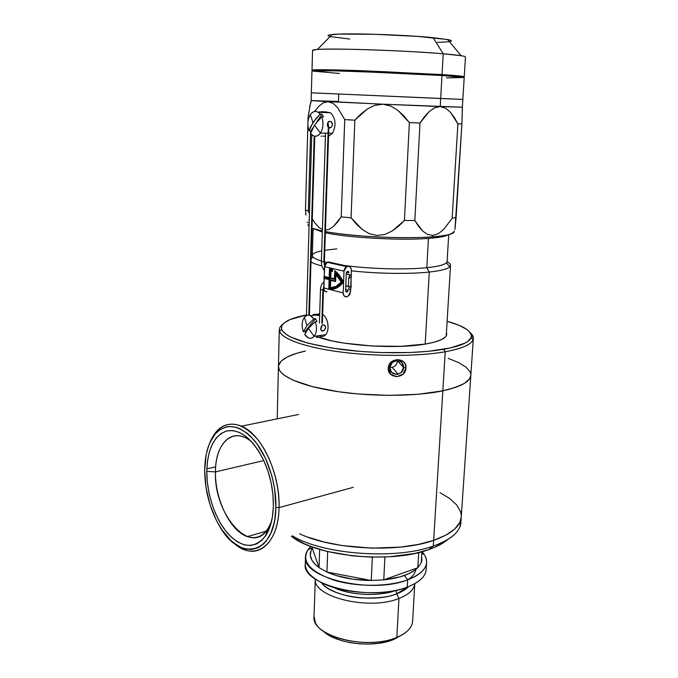 <?xml version="1.0" encoding="UTF-8"?>
<svg xmlns="http://www.w3.org/2000/svg" width="678" height="678" viewBox="0 0 678 678"><rect width="100%" height="100%" fill="white"/><g stroke="black" fill="none" stroke-linecap="round" stroke-linejoin="round"><path stroke-width="1.02" d="M291.337 536.213C315.262 556.316 390.596 564.003 428.674 549.646L433.31 546.053C395.766 560.011 322.397 554.545 292.489 535.866C322.397 554.545 395.766 560.011 433.31 546.053L433.657 540.358C398.842 552.985 332.483 549.697 299.583 533.755L300.668 534.247L299.583 533.755C332.483 549.697 398.842 552.985 433.657 540.358L445.895 535.145L454.701 529.052L459.837 522.365L461.277 516.822L459.837 522.365L454.701 529.052L445.895 535.145L433.657 540.358L433.31 546.053C451.107 539.595 460.311 531.654 460.913 522.23L461.243 517.314M277.217 418.843L278.429 366.781C278.327 375.765 300.6 385.96 336.263 391.401C371.849 396.859 416.097 396.52 442.836 390.825L455.379 387.443L464.337 383.417L469.49 378.934L470.846 375.18C470.456 381.519 461.125 386.731 442.836 390.825L418.309 394.274L389.079 395.393L358.264 394.003L338.517 391.74L312.439 386.655L292.879 380.104L284.268 375.29L281.404 372.824L279.497 370.358L278.438 366.383L279.497 370.358L281.404 372.824L284.268 375.29L292.879 380.104L312.439 386.655L338.517 391.74L358.264 394.003L389.079 395.393L418.309 394.274L442.836 390.825L433.657 540.358C451.48 533.984 460.684 526.136 461.277 516.831C460.684 526.136 451.48 533.984 433.657 540.358L418.419 544.417L400.791 547.078L371.688 548.146L342.187 545.578L323.906 541.976L307.736 537.086L323.906 541.976L342.187 545.578L371.688 548.146L400.791 547.078L418.419 544.417L433.657 540.358L442.836 390.825C416.097 396.52 371.849 396.859 336.263 391.401C300.6 385.96 278.327 375.765 278.429 366.781C279.065 360.12 288.057 354.874 305.422 351.051L296.54 353.348L287.404 356.891L281.277 360.993L278.548 365.535L281.277 360.993L287.404 356.891L296.54 353.348L305.422 351.051M461.269 515.399L460.633 511.907L456.786 505.042L449.785 498.559L439.997 492.652L449.785 498.559L456.786 505.042L460.633 511.907L461.269 515.399M293.76 537.934L304.769 543.942L311.371 546.646L326.457 551.282L352.475 555.858L370.917 557.096L389.197 556.791L414.436 553.519L428.674 549.646L434.793 547.282L444.709 541.849M460.811 519.746L459.972 526.645C457.023 534.306 448.133 540.773 433.31 546.053L428.674 549.646C436.878 546.79 443.209 543.417 447.675 539.535M470.803 374.205L470.066 371.815L465.93 367.086L458.557 362.561L448.336 358.408L458.557 362.561L465.93 367.086L470.066 371.815L470.803 374.205M279.039 507.602C279.658 483.228 270.463 454.819 257.004 438.683C242.139 422.547 228.893 419.843 217.274 430.581L209.917 442.505C216.841 426.293 227.384 420.843 241.546 426.157C261.522 434.115 280.37 473.897 279.039 507.602L353.314 487.312L279.039 507.602C278.582 538.179 262.7 556.494 245.266 549.934L233.308 542.637C253.996 562.443 278.624 546.214 279.039 507.602L275.887 507.398L279.039 507.602M204.671 470.244C204.917 453.557 208.782 441.081 216.257 432.818C227.494 422.462 240.283 425.114 254.623 440.759C267.607 456.387 276.471 483.846 275.887 507.398L274.87 518.865L273.819 524.128L270.691 533.442L266.361 540.841L263.793 543.748L258.021 547.816L251.606 549.519L244.817 548.841L241.36 547.629L237.902 545.866L231.139 540.764L221.791 529.654L216.384 520.365L209.968 504.474L205.959 487.329L204.671 470.244L206.188 454.497L208.748 445.361L212.46 437.717L214.723 434.547L219.952 429.691L225.994 426.979L229.249 426.487L236.097 427.276L239.622 428.572L246.707 432.928L250.19 435.962L256.852 443.624L265.573 458.498L271.98 476.219L274.632 488.787L275.887 507.398C275.539 554.816 239.554 562.748 219.469 525.984C209.782 509.025 204.849 490.448 204.671 470.244M252.547 442.717C234.046 425.453 215.121 442.166 215.468 471.896L206.79 471.354C207.51 449.065 214.121 435.598 226.613 430.971C239.961 428.75 252.233 438.352 263.437 459.777C270.242 474.566 273.556 490.008 273.378 506.093C272.988 518.729 270.344 528.713 265.454 536.061C254.504 549.248 241.919 548.358 227.706 533.383C215.079 518.856 206.646 493.525 206.79 471.354L215.468 471.896C213.612 513.644 250.301 556.68 267.785 529.094L271.386 522.018C265.929 534.976 257.937 539.841 247.411 536.62C230.232 531.145 214.833 499.084 215.468 471.896L263.801 460.565L215.468 471.896C215.367 446.971 228.537 430.055 244.47 437.361M206.841 468.896L215.672 466.854M273.378 506.093L272.946 494.609L271.132 482.846L268.022 471.303L263.767 460.489L258.547 450.845L252.597 442.768L246.182 436.573L239.571 432.479L233.029 430.581L226.816 430.92L221.155 433.428L216.248 437.954L212.256 444.285L209.299 452.167L207.46 461.303L206.79 471.354L207.307 481.965L208.985 492.787L211.756 503.449L215.545 513.577L220.231 522.84L225.647 530.882L231.63 537.408L237.961 542.163L244.419 544.917L250.775 545.519L256.759 543.9L262.14 540.061L266.674 534.111L270.166 526.255L272.437 516.789L273.378 506.093M400.876 361.908L401.817 362.705L403.529 367.468L397.571 360.84L396.952 363.4L395.418 365.595L393.198 367.086L389.799 367.586L393.198 367.086L395.418 365.595L396.952 363.4L397.571 360.84L403.529 367.468L405.953 367.959C407.071 356.984 388.486 357.12 388.257 368.112C387.418 379.273 405.893 379.087 405.953 367.959L403.529 367.468C403.486 376.324 389.138 376.417 389.799 367.578L388.257 368.112L389.358 364.34L391.24 361.993L397.647 359.493L403.707 361.908L405.207 364.044L405.953 367.959L403.063 374.137L396.766 376.731L390.63 374.256L388.257 368.112L389.799 367.578C389.977 358.942 404.41 358.764 403.529 367.459L401.317 372.341L398.088 374.197L396.41 374.425L391.621 372.425L389.799 367.578L392.096 362.781M445.226 351.763L443.836 349.255C418.318 353.746 376.621 353.941 342.034 349.526C305.812 344.348 285.675 337.619 281.633 329.347C280.336 323.22 288.616 318.431 306.456 314.965L290.116 319.55L284.107 322.991L282.345 324.872L281.463 326.83L281.489 328.847L282.446 330.923L287.218 335.127L291.023 337.212L307.863 343.136L331.737 348.068L360.399 351.416L380.68 352.568L410.41 352.509L428.36 351.306L450.438 347.941L465.04 343.11L468.057 341.271L471.235 337.373L471.413 335.356L469.049 331.296L466.583 329.288L459.277 325.406L447.116 321.219C464.557 326.211 472.566 331.678 471.142 337.619C469.252 342.39 460.15 346.263 443.836 349.255L445.226 351.763C418.309 356.577 373.663 356.611 337.72 351.636C301.718 346.67 279.217 337.627 279.294 329.796C279.294 327.821 280.48 325.965 282.853 324.211C279.861 326.415 278.76 328.779 279.556 331.305C281.997 339.025 305.753 347.551 341.161 352.094C376.519 356.636 419.174 356.416 445.226 351.763L442.836 390.825L445.226 351.763C461.879 348.67 471.151 344.661 473.032 339.754C473.854 337.407 472.93 335.059 470.261 332.695L473.337 338.271C473.007 343.797 463.642 348.297 445.226 351.763M316.067 336.237C336.644 345.272 395.333 349.56 425.496 344.043L434.708 342.059L441.437 339.644L445.463 336.915L446.438 335.466L446.421 332.669L446.726 334.195C446.446 338.297 439.369 341.576 425.496 344.043L401.037 346.322L372.146 346.009L344.026 343.119L331.864 340.873L317.474 336.788M470.846 375.18C470.456 381.519 461.125 386.731 442.836 390.825L449.531 389.231L460.32 385.502L464.337 383.417L469.49 378.934L470.846 375.18L473.337 338.271M395.011 361.111L399.147 361.077M315.287 579.012C312.728 597.021 369.307 610.861 398.944 598.454L396.85 637.371L398.944 598.454C369.307 610.861 312.728 597.021 315.287 579.012L314.016 616.709C311.117 636.006 367.315 650.77 396.85 637.371L394.054 639.329L386.663 641.735L378.273 643.346L369.23 644.066L359.925 643.863L350.763 642.744L342.136 640.769L334.407 638.015L327.898 634.625L323.101 630.981C335.593 643.736 373.671 648.337 394.054 639.329L396.85 637.371C371.146 648.931 321.796 639.524 315.363 622.463L314.033 616.344M398.944 598.454L396.689 593.843C373.883 603.132 330.364 596.42 321.406 582.614C327.084 590.58 345.5 597.013 361.857 597.937C378.29 598.335 389.901 596.971 396.689 593.843L395.918 590.343L396.689 593.843L398.944 598.454C408.817 594.555 414.097 589.631 414.783 583.69C414.097 589.631 408.817 594.555 398.944 598.454M408.351 586.707L396.689 593.843C401.893 591.886 405.775 589.504 408.351 586.707M395.732 590.385C387.062 594.445 356.891 598.055 333.627 587.462C349.746 595.454 379.222 596.81 395.918 590.309M407.622 579.826C412.165 577.249 414.944 573.766 415.953 569.367M305.456 556.969C305.549 553.206 307.405 549.722 311.007 546.51L308.126 549.621C301.176 561.096 309.456 571.164 332.966 579.826C355.704 587.097 388.104 587.055 407.631 579.843L407.224 587.131L407.631 579.843C371.493 594.47 301.829 577.893 305.456 556.969L305.236 564.028C301.608 585.233 371.137 601.988 407.224 587.131C384.434 596.081 343.06 593.953 321.686 582.758C310.532 576.961 305.049 570.579 305.244 563.613M319.041 567.605C310.431 561.198 308.185 554.757 312.304 548.299L311.058 550.629L310.329 555.485L312.016 560.452L316.118 565.299L319.041 567.605L326.94 572.054L319.041 567.605L312.304 548.299L319.041 567.605L319.66 549.417L319.041 567.605M371.264 580.487C354.069 580.317 339.297 577.503 326.94 572.054L336.381 575.597L353.102 579.232L371.264 580.487L383.765 579.868L371.264 580.487L326.94 572.054L371.264 580.487L372.358 557.13L371.264 580.487M404.402 575.452C398.444 577.58 391.57 579.054 383.765 579.868L399.791 576.919L408.546 573.774L415.3 569.867L417.834 567.698L421.233 562.808L421.911 560.375L421.631 556.028L421.233 562.808L421.886 551.731L421.233 562.808L417.834 567.698L383.765 579.868L417.834 567.698L418.716 552.545L417.834 567.698C414.783 570.715 410.309 573.3 404.402 575.452L407.631 579.843L404.402 575.452M384.901 557.002L383.765 579.868L384.901 557.002M327.677 551.578L326.94 572.054L327.677 551.578M407.631 579.843C424.521 572.961 430.098 564.579 424.352 554.697L421.996 551.697C425.182 555.113 426.725 558.63 426.615 562.265C426.14 569.308 419.818 575.164 407.631 579.843M425.835 565.918C427.632 574.029 421.928 580.91 408.724 586.555L407.224 587.131C419.394 582.385 425.716 576.444 426.191 569.308L426.589 562.621M410.961 626.633C408.503 630.896 403.791 634.472 396.85 637.371C406.944 633.032 412.207 627.582 412.648 621.023L414.792 583.682M394.054 639.329L402.274 634.727L394.054 639.329M319.753 336.11C321.982 337.076 323.957 336.593 325.686 334.669L314.109 336.356C312.397 338.297 310.431 338.78 308.202 337.805L304.719 334.517L308.363 328.372L304.719 334.517C307.871 338.797 311.007 339.407 314.109 336.356L308.363 328.372L315.27 321.694L308.363 328.372L314.109 336.356C316.821 332.466 317.211 327.576 315.27 321.694L316.982 321.457L315.558 318.668L305.015 331.517L305.507 332.644L305.015 331.517L303.32 331.754L305.015 331.517L315.558 318.668L313.846 318.897L306.956 325.593L303.32 331.754C301.422 325.982 301.795 321.152 304.422 317.236L306.956 325.593L313.846 318.897C310.617 314.643 307.473 314.092 304.422 317.236C301.795 321.152 301.422 325.982 303.32 331.754L306.956 325.593L304.422 317.236C306.168 315.194 308.193 314.694 310.507 315.745L313.846 318.897L315.558 318.668L316.982 321.457L315.27 321.694C317.211 327.576 316.821 332.466 314.109 336.356L325.686 334.669C330 330.076 328.101 317.474 322.643 314.524M319.694 313.702L318.075 314.092M313.253 314.677L318.736 314.202L319.406 314.906L318.228 315.516L313.117 314.558L314.287 314.389L314.27 314.973L314.287 314.389L318.736 314.202L319.406 314.906L318.228 315.516L313.787 314.838M322.075 325.203L322.999 324.821L324.855 325.533L325.643 327.66L324.703 329.915L322.787 331.025L321.889 330.94L320.804 329.516L321.355 326.016L322.643 324.906L323.982 324.94L325.194 325.974L325.643 327.66L324.27 330.33L322.787 331.025L321.516 330.728L320.694 328.364L322.075 325.203M321.372 330.601L322.787 331.025L321.372 330.601M316.431 337.449L318.321 337.169M449.811 266.801L446.37 262.861C444.124 264.945 437.598 266.556 426.809 267.7L429.276 272.056C440.649 270.802 447.497 269.056 449.811 266.801C451.345 265.183 450.421 263.513 447.056 261.793C449.378 262.971 450.539 264.149 450.548 265.31C450.336 268.225 443.251 270.48 429.276 272.056L425.191 344.085L429.276 272.056C409.639 274.2 377.18 273.726 351.357 270.844C377.18 273.726 409.639 274.2 429.276 272.056L426.809 267.7C405.605 269.963 368.773 268.937 343.407 265.318C368.773 268.937 405.605 269.963 426.809 267.7L428.445 238.41L426.809 267.7C440.132 266.251 446.904 264.166 447.099 261.445L448.726 234.647M312.329 255.759L311.151 256.284L312.329 255.759M310.982 261.988C313.211 263.335 316.863 264.666 321.94 265.962C316.863 264.666 313.211 263.335 310.982 261.988M340.788 264.945L331.178 263.301L340.788 264.945M326.923 262.386L324.389 261.776L326.923 262.386M313.126 228.605L312.312 255.555C312.372 257.318 315.406 259.115 321.406 260.945C317.101 259.64 314.321 258.343 313.058 257.038C310.931 254.555 313.821 252.487 321.736 250.835M324.77 250.275L336.771 248.877M346.873 292.049L345.594 290.472L346.255 273.107L347.356 271.31L348.95 272.836L346.45 272.259L348.95 272.836L348.602 271.641L347.67 271.225L346.255 273.107L345.67 291.116L346.873 292.049L346.178 291.871L347.39 291.854L348.28 290.167L346.873 292.049M335.839 273.7L339.144 277.429L342.009 282.048C339.017 285.718 335.593 287.752 331.728 288.158L336.458 286.743L342.009 282.048L335.5 273.734L341.67 282.082C338.229 286.277 334.271 288.336 329.805 288.252L336.119 286.777L341.67 282.082L338.805 277.471L335.5 273.734L335.237 281.082L330.432 279.794M335.813 274.514L335.525 281.056M335.186 271.81L334.915 279.387L330.144 278.344L330.432 269.98L332.195 270.92L332.237 269.666L329.771 268.454L329.44 278.175L324.245 276.912L324.203 278.022L329.398 279.294L329.067 288.964L332.779 288.777L336.373 287.531L339.72 285.235L342.704 281.963L339.119 276.056L334.856 271.531L342.704 281.963C338.805 287.031 334.262 289.37 329.067 288.964L329.737 279.26L329.067 288.964L331.898 288.921M329.771 278.141L330.101 268.59L329.771 278.141M323.923 278.387L329.11 279.65L328.779 289.362L329.11 279.65L323.923 278.387L323.982 276.421L329.177 277.565L324.321 276.387M328.779 289.243L323.804 287.972C323.923 290.523 324.982 291.811 326.999 291.837L325.169 291.328L323.999 289.565L324.118 278.429L323.804 287.972L328.779 289.243M343.161 292.904L329.525 289.43L343.161 292.904L344.077 270.293L345.085 267.963L347.517 266.462L328.008 262.064L348.195 266.395C350.221 266.471 351.28 267.818 351.374 270.429L351.187 275.285L351.348 269.59L350.518 267.454L349.467 266.607L328.677 262.005L326.118 262.954L324.821 264.988L324.186 276.404L324.508 266.649L343.975 271.149L346.704 266.666L347.517 266.462L328.008 262.064L327.194 262.267L324.508 266.649L329.847 267.886L329.177 277.675L323.982 276.421L329.177 277.675L329.508 267.92L332.525 269.395L329.847 267.886L343.975 271.149L343.161 292.904C343.271 295.498 344.331 296.811 346.356 296.828L344.034 295.845L343.161 292.904M350.526 292.057L347.687 296.583L347.026 296.752L349.873 294.515L350.636 289.218L350.526 292.057M351.102 277.522L350.729 286.989L345.78 285.65L349.941 286.675C351.34 287.328 351.382 288.32 350.077 289.65L349.823 289.709C348.433 289.057 348.382 288.065 349.695 286.735L348.823 287.735L349.017 289.362L350.28 289.54L351.06 288.065L351.102 277.522M330.203 262.344L329.33 262.03M345.636 289.506L348.28 290.167L345.636 289.506M348.763 277.649L348.424 286.302L348.763 277.649M324.304 276.929L324.27 278.022M343.085 282.056C339.017 287.472 334.246 289.904 328.779 289.362L332.686 289.243L336.458 287.955L339.975 285.54L343.085 282.056C340.771 277.268 337.949 273.531 334.601 270.853L339.229 275.658L343.085 282.056M334.94 270.819L339.568 275.624L343.424 282.023L340.305 285.506L336.796 287.921L331.949 289.353C336.339 288.879 340.161 286.43 343.424 282.023C341.11 277.234 338.28 273.497 334.94 270.819L334.313 278.921L330.432 277.98L330.686 270.547L332.449 271.539L332.525 269.395L329.508 267.92L332.864 269.361L332.457 271.293M334.322 278.811L330.771 277.946L331.017 270.708M334.915 271.573L334.601 278.878M334.856 271.531L334.576 279.421L330.144 278.344M329.771 268.454L329.44 278.175L324.245 276.912M329.406 288.921L329.737 279.26L324.203 278.022L329.737 279.26L324.542 277.988L324.576 276.997M332.517 269.607L332.474 270.853M332.203 270.691L330.762 270.132M330.745 270.573L330.491 277.997M330.406 280.336L330.152 287.819M335.237 281.082L330.093 279.828L329.805 288.252M341.271 281.989C338.008 285.853 334.279 287.794 330.093 287.819L330.356 280.319L335.5 281.582L335.754 274.463L341.271 281.989L336.034 286.353L330.093 287.819L331.669 287.726L330.432 287.786L330.686 280.404M335.508 281.463L336.085 274.785M323.838 261.683L321.389 261.411L323.838 261.683L328.22 128.761L323.838 261.683L324.398 261.522L323.838 261.683L324.559 266.03L323.838 261.683M319.397 323.067L320.474 289.709L322.906 289.998L323.864 286.184L322.906 289.998L320.474 289.709C320.652 286.133 321.821 283.574 323.999 282.014M350.399 274.963L346.221 273.988L350.399 274.963C351.797 275.624 351.848 276.616 350.551 277.946L350.28 278.014C348.89 277.361 348.839 276.361 350.128 275.031L351.212 275.327L351.518 276.37L350.28 278.014L349.162 276.607L350.399 274.963M308.829 315.228L314.194 136.1L308.829 315.228M321.804 323.389L322.906 289.998L323.465 289.811L322.906 289.998L321.804 323.389M323.448 289.777L323.821 287.379M310.88 130.778L309.117 130.744C307.126 124.955 307.515 119.608 310.295 114.701C307.515 119.608 307.126 124.955 309.117 130.744L312.965 122.489L310.295 114.701L312.965 122.489L320.219 114.167C316.812 110.344 313.507 110.522 310.295 114.701C312.702 111.345 315.406 110.573 318.389 112.37L320.219 114.167L321.991 114.218L323.491 116.896L321.719 116.853L314.448 125.159L320.474 133.083C318.075 136.303 315.44 137.058 312.558 135.354L310.575 133.413C313.897 137.278 317.194 137.168 320.474 133.083C323.338 128.176 323.745 122.769 321.719 116.853L323.491 116.896L321.991 114.218L320.219 114.167L316.211 118.269L310.583 126.693L309.117 130.744L310.88 130.778L312.711 128.049L310.88 130.778L311.177 131.456L310.88 130.778M328.542 136.261L332.517 133.244L328.644 133.193L332.517 133.244C336.415 125.167 335.729 118.328 330.474 112.726L325.982 112.014M328.076 133.185L320.474 133.083L314.448 125.159L310.575 133.413L314.448 125.159L321.719 116.853C323.745 122.769 323.338 128.176 320.474 133.083L328.076 133.185M322.838 136.083L325.194 136.278L322.838 136.083M321.041 136.244L321.558 136.193M321.101 111.658L325.982 111.938L321.101 111.658M328.813 121.396L331.271 121.769L332.517 124.633L331.534 126.998L329.542 127.947L328.22 127.354L327.474 125.828L327.567 123.218L328.406 121.709L330.788 121.447L332.322 123.32L332.517 124.633L331.534 126.998L330.576 127.71L328.601 127.676L327.364 124.523L328.813 121.396M324.754 112.217L322.321 111.887L325.855 111.802L324.737 112.556M320.584 112.438L320.601 111.955M316.592 122.26L321.991 114.218L316.592 122.26M339.424 73.453L311.973 71.029L334.424 70.817L392.257 72.86L441.988 75.504L440.692 98.378L441.988 75.504L358.17 71.504C328.788 70.546 313.389 70.376 311.965 70.987L311.329 92.81L462.845 99.42L311.846 92.844M462.421 108.726L461.904 123.828L462.362 107.226L440.225 106.565L440.692 98.378L440.225 106.565L382.833 104.183L390.884 106.099L397.978 110.421L404.071 116.141L409.368 122.608L419.987 122.989L424.292 116.947L429.098 111.684L434.454 107.895L440.225 106.565L445.751 108.294L450.48 112.353L454.489 117.752L457.913 123.862L450.48 112.353L445.751 108.294L440.225 106.565L434.454 107.895L429.098 111.684L419.987 122.989L414.834 220.519L419.987 122.989L409.368 122.608L404.427 220.477L409.368 122.608L397.978 110.421L390.884 106.099L382.833 104.183L374.646 105.387L367.23 109.056L354.84 120.159L351.068 217.816L341.204 216.85L351.068 217.816L362.247 229.486L369.154 233.63L376.976 235.503L384.943 234.435L392.189 231.003L404.427 220.477L414.834 220.519L422.589 230.995L427.411 234.393L432.878 235.436L438.454 233.588L443.573 229.528L452.15 218.274L457.913 123.862L461.904 123.828L454.955 229.52L456.116 217.401L452.15 218.274L456.116 217.401L461.904 123.828L457.913 123.862L452.15 218.274L443.573 229.528L438.454 233.588L432.878 235.436L432.522 236.842C447.751 235.597 454.989 233.681 454.235 231.105C452.87 234.207 445.632 236.114 432.522 236.842L430.284 238.309L432.522 236.842C423.733 237.673 409.156 237.859 388.799 237.419C368.451 236.834 342.034 234.681 325.389 231.588C350.772 236.529 404.342 239.173 432.522 236.842L432.878 235.436L427.411 234.393L422.589 230.995L418.453 226.181L414.834 220.519L404.427 220.477L398.639 226.155L392.189 231.003L384.943 234.435L376.976 235.503L369.154 233.63L362.247 229.486L356.289 224.02L351.068 217.816L354.84 120.159L344.746 119.616L337.551 107.59L333.135 103.42L328.144 101.632L323.092 102.895L318.541 106.548L314.626 111.472L318.541 106.548L323.092 102.895L328.144 101.632L311.1 100.607L382.833 104.183L462.362 107.217L464.193 77.631C464.201 77.19 456.803 76.478 441.988 75.504L463.981 77.487L446.471 77.902M305.939 215.045L305.464 209.934L305.939 215.045M308.321 211.138L305.464 209.934L308.321 211.138L310.592 133.422L308.321 211.138L309.439 213.562L308.321 211.138M314.973 223.079L312.278 218.952L314.973 223.079L319.152 227.579L314.973 223.079M322.423 229.503L319.152 227.579L322.423 229.503M328.872 229.418L325.44 230.088L328.872 229.418L333.44 226.503L328.872 229.418M337.534 222.096L333.44 226.503L341.204 216.85L337.534 222.096M307.922 224.715L309.058 226.723L307.922 224.715M311.999 228.189L322.381 231.003L311.999 228.189M308.117 116.938L307.981 121.472L308.117 116.938L310.694 102.039L308.117 116.938L309.075 117.065L308.117 116.938M307.88 125.108L305.464 209.934L307.88 125.108M310.592 133.363L310.668 130.769L310.592 133.363M344.746 119.616L341.204 216.85L344.746 119.616L354.84 120.159L360.679 114.201L367.23 109.056L374.646 105.387L382.833 104.183L328.144 101.632L333.135 103.42L337.551 107.59L344.746 119.616M453.353 99.056L311.329 92.81L311.1 100.607M313.058 92.903L324.423 93.437M311.617 100.581L338.449 101.463L338.703 94.081M309.278 219.214L308.973 220.46M308.058 222.647L307.21 222.104M339.542 70.156L339.517 70.936L339.542 70.156M450.116 41.511L451.209 40.57L448.946 39.807L433.098 37.671L443.226 53.782C422.013 51.994 387.214 50.206 359.026 49.477C329.5 48.799 314.007 49.07 312.566 50.291L311.99 70.114C313.414 69.47 328.822 69.631 358.204 70.571L442.048 74.58L443.226 53.782L433.098 37.671C403.851 34.688 345.433 32.891 332.169 34.502L317.414 49.443C333.084 48.096 406.936 50.596 443.226 53.782L461.108 55.715L447.666 39.544L417.699 36.4L374.087 34.256L338.593 34.103L329.118 34.942L327.966 35.561L329.186 36.265M464.244 76.758L461.532 77.072L464.227 76.784L461.404 76.156L442.048 74.58C456.853 75.572 464.252 76.3 464.244 76.758L465.472 56.969C465.498 56.13 458.091 55.062 443.226 53.782L442.048 74.58L360.891 70.665L320.635 69.715L312.227 69.995L314.66 70.69L311.99 70.114M312.566 50.342L317.414 49.443M330.652 36.646L349.772 39.07M437.412 42.409L448.599 41.765M449.412 41.646C452.599 41.104 452.014 40.409 447.666 39.544M458.964 76.8L459.769 76.436L457.235 76.012L443.844 74.86L384.511 71.69L332.61 70.012L319.092 69.995L316.482 70.198L317.236 70.631M470.82 375.51L461.277 516.831M217.274 430.581L216.257 432.818M267.785 529.094L265.454 536.061M247.411 536.62L266.191 531.205M298.566 414.461L241.546 426.157M279.556 331.305L281.633 329.347M278.429 366.781L279.294 329.796M398.088 374.197L392.257 367.408M473.032 339.754L471.142 337.619M312.312 547.909L308.126 549.621M424.352 554.697L421.792 553.375M310.507 315.745L314.99 315.16M323.135 330.949L321.169 330.356M311.075 258.945L313.058 257.038M450.548 265.31L446.217 335.898M347.144 291.981L345.966 291.684M327.194 262.267L346.704 266.666M325.55 133.151L321.389 261.42C321.236 264.844 322.236 267.878 324.381 270.539M327.915 122.362L328.796 127.778M322.177 325.135L320.77 329.381M350.128 275.031L346.221 274.115M311.761 134.727L306.439 315.609M349.695 286.735L345.772 285.769M322.355 323.169L323.465 289.811M314.77 136.219L309.38 315.329M324.796 265.056L324.398 261.522L328.788 128.744M319.372 111.65L319.346 112.395M328.788 127.532L330.652 127.676M325.982 111.938L325.965 112.59M330.474 112.726L318.389 112.37M313.956 228.884L322.347 232.046M325.347 232.74C346.746 237.664 402.529 240.826 430.225 238.275M431.733 238.148C440.192 237.402 445.624 236.283 448.039 234.817M462.176 107.243L462.421 108.522M311.38 100.658L309.617 106.683"/></g></svg>
